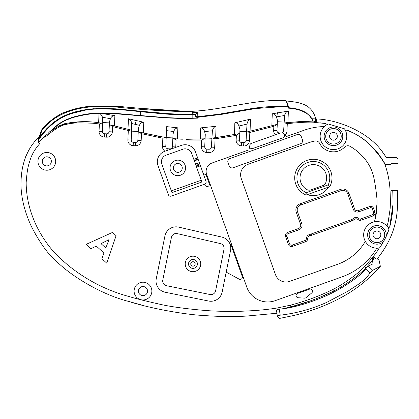 <?xml version="1.0" encoding="UTF-8"?>
<svg xmlns="http://www.w3.org/2000/svg" width="419" height="419" viewBox="0 0 419 419"><rect width="100%" height="100%" fill="white"/><g stroke="black" fill="none" stroke-linecap="round" stroke-linejoin="round"><path stroke-width="0.63" d="M108.971 239.673L105.824 247.996L101.01 243.628L108.971 239.673M116.089 235.672L112.507 232.419L86.089 244.397L90.892 248.75L96.307 246.068L103.959 253.013L101.88 258.727L106.777 263.169L116.089 235.672M39.664 141.083L38.323 142.58L39.653 143.759C35.605 148.258 32.567 153.213 30.54 158.628C28.497 165.458 27.335 167.443 26.182 182.349L26.177 183.826C26.428 197.873 29.849 211.857 36.427 225.783C43.466 239.867 51.904 251.154 61.734 259.649L67.38 264.682C85.963 279.923 106.777 290.608 129.832 296.746C135.321 298.459 145.089 300.905 159.141 304.079C169.847 306.593 184.711 308.677 203.739 310.338C217.325 311.584 237.06 311.626 246.032 311.013C257.743 310.526 268.38 309.473 277.944 307.855L290.456 305.168L290.88 306.891L310.903 300.706M94.217 108.641L82.077 110.234L70.832 113.167L65.118 115.424L59.791 118.195L51.066 124.49L46.514 128.89L42.686 133.315L38.176 139.412L38.621 139.737L38.323 139.737L38.323 142.58L43.309 137.338L45.257 137.029C54.391 129.377 60.959 125.291 64.966 124.762C69.753 123.39 75.09 122.762 80.967 122.877L92.641 123.207L99.387 123.951L101.602 123.176M110.213 124.904L112.591 126.596L128.314 130.513L130.822 129.995M131.749 123.542L139.454 125.318C140.307 123.212 141.753 122.186 143.785 122.248L143.293 132.964L138.249 131.791L141.491 133.692L162.844 138.207L165.976 137.61L166.243 136.772M173.67 138.616L176.09 139.951L201.691 140.087L204.236 138.799M177.368 138.946L177.866 127.853L166.715 126.632L165.788 146.467C165.861 147.813 166.563 148.588 167.904 148.787L170.119 148.886C171.471 148.818 172.24 148.111 172.439 146.776L173.026 134.174L172.822 138.527L177.368 138.94L200.287 139.056L200.717 127.884C202.466 127.884 203.765 129.115 204.619 131.587L212.396 130.78C212.957 128.334 214.177 126.837 216.052 126.281L215.665 137.636L211.778 138.097L212.632 138.003L215.078 138.83L236.363 135.363L238.924 133.719M249.829 132.441L273.848 126.292L277.268 124.37L246.513 132.074L247.372 131.88L249.829 132.441L249.441 140.69A5.547 5.547 0 0 1 243.643 145.974L241.428 145.87A5.547 5.547 0 0 1 236.143 140.072L236.363 135.363M386.088 236.667A9.318 9.318 0 0 0 375.634 225.637A9.318 9.318 0 0 0 368.668 239.139A9.318 9.318 0 0 0 383.715 241.265L379.583 247.907A13.314 13.314 0 0 1 365.358 241.412A13.314 13.314 0 0 1 386.973 226.108A13.314 13.314 0 0 1 388.994 229.203L386.088 236.672M377.273 248.168C378.284 248.373 378.598 248.954 378.205 249.913L373.827 255.883L378.205 249.913M372.926 260.293L372.549 260.377L372.229 258.994L373.271 259.157L374.24 257.915L377.184 259.282L377.708 258.586L379.263 260.791L380.347 266.327L372.669 270.307L368.338 266.039L373.14 263.766L372.339 260.639L373.334 259.78L372.989 256.962L373.827 255.883M372.229 258.994L372.989 256.962L364.603 266.704C352.625 278.803 335.739 288.204 332.649 289.581C319.236 296.149 305.173 301.345 290.456 305.168M229.596 243.177A2.221 2.221 0 0 0 230.298 243.999A2.221 2.221 0 0 1 231.099 245.063L242.271 276.44A2.221 2.221 0 0 1 239.129 279.133L226.181 272.125M388.994 229.203C387.324 234.855 384.186 241.087 379.583 247.907A13.314 13.314 0 0 1 376.833 248.174A98.91 98.91 0 0 1 374.743 251.41A66.558 66.558 0 0 1 341.862 276.928L275.157 300.674A22.186 22.186 0 0 1 246.817 287.214L206.635 174.351A8.872 8.872 0 0 1 212.019 163.017L248.944 149.871L249.928 145.005A2.221 2.221 0 0 1 251.358 143.361L280.505 132.98M345.816 130.697L345.848 131.43A13.314 13.314 0 0 1 322.661 144.089A13.314 13.314 0 0 1 328.355 124.014L344.449 128.801A13.314 13.314 0 0 1 345.848 131.43L346.288 130.089A63.41 63.41 0 0 1 371.082 145.98A99.837 99.837 0 0 1 384.595 163.567A90.331 90.331 0 0 1 390.099 191.462C390.429 199.496 390.435 205.331 390.12 208.971L388.141 222.138A98.91 98.91 0 0 1 386.973 226.108A13.314 13.314 0 0 1 387.753 227.093C388.554 227.784 389.209 227.669 389.722 226.742C390.78 223.343 391.718 218.435 392.53 212.019C393.122 206.74 393.148 200.774 392.723 190.472L394.054 190.415M374.371 221.803A85.706 85.706 0 0 0 375.23 218.896L377.042 203.262M309.814 235.745L309.332 234.504C307.509 235.31 306.519 236.709 306.362 238.699A1.995 1.995 0 0 1 305.037 240.511L305.482 241.768A3.326 3.326 0 0 0 307.693 238.741A3.326 3.326 0 0 1 310.448 235.572A6.657 6.657 0 0 0 311.537 235.284L311.087 234.032A5.327 5.327 0 0 1 309.452 234.336L310.311 234.808L310.448 235.572C310.83 235.415 310.5 235.001 309.452 234.336M305.482 241.768L292.588 246.356A3.326 3.326 0 0 1 288.335 244.34L285.596 236.646A3.326 3.326 0 0 1 287.617 232.398L298.527 228.512A3.326 3.326 0 0 0 300.543 224.265L296.259 212.229A6.657 6.657 0 0 1 300.297 203.723L340.553 189.393A6.657 6.657 0 0 1 349.053 193.431L354.542 208.851A2.886 2.886 0 0 0 358.229 210.6L369.809 206.473A2.886 2.886 0 0 1 373.497 208.222L374.911 212.203A2.886 2.886 0 0 1 373.161 215.89L361 220.216A2.886 2.886 0 0 1 358.041 219.587A2.886 2.886 0 0 0 354.086 219.561A6.657 6.657 0 0 1 351.787 220.954L311.537 235.284M282.888 133.101L282.327 132.823A2.221 2.221 0 0 1 283.139 133.3L286.596 136.468L304.131 130.22A63.41 63.41 0 0 1 324.4 126.559A13.314 13.314 0 0 0 323.269 144.874A13.314 13.314 0 0 0 341.506 146.912A13.314 13.314 0 0 0 344.449 128.801M375.23 218.896C376.508 213.973 377.11 207.594 377.027 199.769A198.486 198.486 0 0 0 374.015 178.431A44.372 44.372 0 0 0 363.451 157.314A86.523 86.523 0 0 0 361.492 155.213A50.097 50.097 0 0 0 350.001 146.315A4.436 4.436 0 0 0 344.628 147.1A15.529 15.529 0 0 1 319.613 143.34A4.436 4.436 0 0 0 314.711 141.014A50.097 50.097 0 0 0 308.599 142.764L247.985 164.342A11.093 11.093 0 0 0 241.255 178.51L275.487 274.655A11.093 11.093 0 0 0 289.655 281.385L337.4 264.389A53.244 53.244 0 0 0 363.702 243.968A85.706 85.706 0 0 0 365.358 241.412M297.26 134.557L229.863 158.55A3.106 3.106 0 0 0 227.978 162.514L229.167 165.861A3.106 3.106 0 0 0 233.137 167.747L300.533 143.748A3.106 3.106 0 0 0 302.418 139.784L301.224 136.437A3.106 3.106 0 0 0 297.26 134.557M346.256 130.11L347.325 130.01C357.58 134.63 365.42 139.81 370.846 145.545C365.42 139.81 357.58 134.63 347.325 130.01L346.288 130.089M319.985 122.814L325.495 123.532M325.259 123.469C326.296 123.93 326.453 124.595 325.736 125.47C326.453 124.595 326.296 123.93 325.259 123.469L315.36 122.505L314.412 122.882L313.915 121.122L306.472 121.122M315.313 122.505L315.313 118.928L316.56 118.928L316.565 122.563L315.36 122.505M314.412 122.882L314.627 122.306L314.161 121.175M392.996 204.372L389.722 226.742M342.239 133.184A9.318 9.318 0 0 0 326.364 130.267A9.318 9.318 0 0 0 331.78 145.472A9.318 9.318 0 0 0 342.239 133.184M326.144 138.914A7.767 7.767 0 0 1 334.865 128.67A7.767 7.767 0 0 1 339.374 141.344A7.767 7.767 0 0 1 326.144 138.914M390.099 191.462L390.209 194.84M389.083 217.477L388.141 222.138M390.985 164.458L385.386 164.458L378.504 153.883L370.846 145.545L381.463 158.057L385.386 164.458M382.673 240.108A7.767 7.767 0 0 0 382.191 229.135A7.767 7.767 0 0 0 371.218 229.617A7.767 7.767 0 0 0 371.7 240.59A7.767 7.767 0 0 0 382.673 240.108M285.748 122.788L284.847 122.929L287.298 123.684C299.428 122.358 308.468 121.882 314.407 122.248M337.117 135.007A3.881 3.881 0 0 0 329.58 136.311A3.881 3.881 0 0 0 334.121 140.135A3.881 3.881 0 0 0 337.117 135.007M202.922 172.717A2.221 2.221 0 0 0 204.388 174.105L204.922 174.257A2.221 2.221 0 0 1 206.389 175.645L209.228 183.622A2.221 2.221 0 0 1 205.336 185.659A2.221 2.221 0 0 0 202.791 184.863M171.214 196.102L204.655 184.198A2.221 2.221 0 0 0 206.001 181.364L200.099 164.787L196.233 166.165L201.869 182.003L171.984 192.646L161.828 164.122A6.987 6.987 0 0 1 166.071 155.192L182.789 149.243A6.987 6.987 0 0 1 191.713 153.48L194.348 160.875L198.213 159.498L195.584 152.102A11.093 11.093 0 0 0 181.411 145.377L164.693 151.327A11.093 11.093 0 0 0 157.963 165.5L168.38 194.756A2.221 2.221 0 0 0 171.214 196.102M198.03 158.979L194.165 160.357M198.213 159.498L199.36 162.719L195.495 164.096L195.956 165.385L199.821 164.007L199.36 162.719M199.821 164.007L200.099 164.787M398.05 164.458L398.034 189.969A0.445 0.445 0 0 1 397.589 190.415L390.985 190.415L390.985 163.347L396.94 163.347A1.11 1.11 0 0 1 398.05 164.458L398.05 159.796A2.221 2.221 0 0 0 395.829 157.581L386.328 157.575L385.758 156.669L386.328 157.575M317.031 118.954L316.56 118.928C335.849 119.698 359.151 128.895 373.879 142.303C377.996 145.932 381.955 150.72 385.758 156.669L381.306 150.321M307.101 189.666A13.314 13.314 0 0 1 301.402 172.02A13.314 13.314 0 0 1 318.869 165.804A13.314 13.314 0 0 1 325.605 183.082A4.436 4.436 0 0 1 323.007 185.538L310.668 189.927A4.436 4.436 0 0 1 307.101 189.666M306.106 195.086L329.8 186.649A18.635 18.635 0 0 0 321.583 161.195A18.635 18.635 0 0 0 296.385 170.166A18.635 18.635 0 0 0 306.106 195.086L306.205 192.693A16.42 16.42 0 0 1 298.522 170.837A16.42 16.42 0 0 1 320.352 163.064A16.42 16.42 0 0 1 328.213 184.858L306.205 192.693M328.517 187.104A17.75 17.75 0 0 1 307.384 194.631M328.213 184.858L329.8 186.649M372.989 256.962L374.403 257.627L372.989 256.962M373.271 259.157L374.23 257.549M374.24 257.915L374.403 257.627M378.614 256.994L378.629 256.973C386.999 246.094 392.493 234.97 395.112 223.599C397.825 212.255 397.652 204.462 397.395 192.201L397.369 190.415C397.584 203.021 398.003 211.873 395.112 223.599C392.331 235.399 386.627 246.807 378.006 257.816L377.184 259.282M372.716 260.168L365.866 267.956C359.308 274.885 345.046 285.386 333.456 291.163C322.221 296.945 301.827 304.43 290.88 306.891L281.966 308.903L290.88 306.891L291.179 307.399M246.393 310.992L246.032 311.013C237.06 311.626 217.325 311.584 203.739 310.338M61.734 259.649C51.904 251.154 43.466 239.867 36.427 225.783C29.849 211.857 26.428 197.873 26.177 183.826L26.182 182.349C27.335 167.443 28.497 165.458 30.54 158.628C32.567 153.213 35.605 148.258 39.653 143.759M38.323 139.737L38.113 137.83L39.203 136.694L38.113 137.83M246.262 316.088L276.875 313.26L246.262 316.088C233.283 316.864 218.975 316.659 203.341 315.47C185.916 314.695 151.102 308.703 128.465 301.371C105.049 295.526 75.792 279.405 58.503 263.258C48.992 255.632 39.884 243.214 31.174 226.009C24.501 211.469 21.091 197.417 20.95 183.847C21.306 181.301 19.651 156.036 38.255 137.673M277.121 309.657L276.849 308.044M129.832 296.746C106.777 290.608 85.963 279.923 67.38 264.682L62.719 260.55M277.996 309.646L277.944 307.855M276.456 310.379L277.399 316.455L279.316 318.466L293.808 315.502C310.191 311.5 325.165 305.943 338.741 298.836C351.709 292.095 363.315 283.7 373.554 273.649L380.347 266.327M373.879 142.303L377.44 145.807M87.849 121.861L84.743 121.788M78.924 121.793L60.226 125.375M59.069 125.915L49.044 132.336L47.839 133.86L45.87 135.311L44.702 137.118L45.257 137.029M45.87 135.311L47.839 133.86M44.702 137.118L43.304 137.343L45.441 135.358M38.197 138.626L39.601 137.165L40.983 133.64L41.544 130.958C58.183 108.589 87.854 105.101 113.161 106.667C138.789 109.595 165.269 111.297 192.604 111.784L192.808 114.235C188.906 114.497 173.775 114.178 163.567 113.324L141.103 111.25L168.71 113.696L182.213 114.272L192.808 114.251L186.801 114.345M38.176 139.401L46.142 129.277L54.02 122.076L59.241 118.519L63.693 116.094L74.661 111.973L87.136 109.385L101.147 108.369L115.927 108.83L141.103 111.25M195.458 114.408L192.824 114.408L192.829 118.174L183.894 118.551L197.611 118.148L197.276 116.76L219.09 114.178L254.548 108.081L266.144 106.855L277.619 106.316L288.062 106.431L285.941 100.56C255.941 98.805 224.731 109.605 192.745 111.281L192.688 112.638L197.307 112.591L195.469 114.162L195.401 115.963L197.181 117.367L197.307 112.591M193.337 112.622L193.374 113.109L192.73 113.114M197.276 116.76L195.411 115.885L195.469 114.162M192.714 112.879L192.829 114.408C188.922 114.68 173.775 114.35 163.593 113.497L140.396 111.334L140.365 115.539L116.519 113.455C105.609 112.79 97.763 112.769 92.976 113.392C87.403 113.743 80.542 115.052 72.403 117.304L65.029 120.169L58.639 123.919L49.044 132.336M197.181 117.367L221.604 114.366L255.538 108.547L279.148 106.866L288.262 107.023L288.062 106.431M283.993 123.071L287.932 122.479L312.951 121.101L312.522 120.248C310.657 116.896 308.641 114.617 306.472 113.413L306.163 113.203C301.937 110.516 296.353 108.861 289.403 108.233L288.125 108.128L288.466 107.725L288.262 107.023M285.685 101.016L286.601 101.021C300.35 102.393 310.039 104.069 314.894 115.974L315.648 118.949M41.544 130.958L41.146 130.503C46.97 123.113 53.999 117.378 62.232 113.298C71.916 109.191 81.967 106.787 92.384 106.086L113.539 105.981L150.327 109.239C166.526 110.768 180.636 111.381 192.656 111.061L184.051 111.182L139.763 108.285L118.011 106.326L93.657 106.023L71.481 109.893L63.08 112.952M286.229 101.168L286.601 101.021L289.01 108.196M197.611 118.148L196.212 117.687L195.464 116.372M183.894 118.551L166.573 117.938L116.492 113.837L101.283 113.345L93.008 113.785C87.644 114.12 80.809 115.414 72.503 117.671L65.165 120.489L58.817 124.202L49.652 131.859M109.432 122.872L102.781 122.563L102.367 131.43C102.44 132.776 103.142 133.551 104.478 133.75L106.698 133.85C108.044 133.781 108.82 133.074 109.013 131.739L109.49 121.599L109.343 124.71L114.418 125.894L114.869 115.702L101.283 113.345M114.418 125.894L131.66 130.199M143.785 122.248L128.465 118.781L127.984 129.288M143.293 132.964L165.976 137.61M216.052 126.281L200.717 127.884M215.665 137.636L239.783 133.541M250.085 131.236L250.457 119.132L234.829 122.83L234.52 134.593M272.072 118.677L271.868 125.637M272.078 118.671L272.313 113.79C274.078 113.507 275.472 114.549 276.498 116.917L284.595 115.466C285.177 112.999 286.439 111.538 288.382 111.077L272.313 113.79M287.932 122.479L288.382 111.077M184.135 114.314L181.333 114.251M38.344 139.506L44.933 130.911L48.541 127.088L53.428 122.772L59.912 118.331L65.223 115.565L70.926 113.313L82.155 110.386L94.134 108.809L103.928 108.511L113.785 108.835L140.36 111.176M110.15 108.495L106.033 108.38M101.943 108.359L96.527 108.511M192.829 114.785C188.922 115.057 173.765 114.733 163.567 113.874L140.365 111.705C113.334 108.537 94.704 108.081 84.476 110.344L84.345 109.82M39.601 137.165L39.203 136.694L38.412 137.511M40.983 133.64L40.47 133.488L39.203 136.694L40.449 133.991M41.214 130.534L40.47 133.488L41.141 130.519M41.528 130.979L41.235 130.508M38.323 137.61L34.688 141.685M192.688 112.638L192.745 111.281M38.621 142.24L38.621 139.737L43.12 133.661L48.782 127.366L54.376 122.505L60.085 118.661L65.364 115.916L71.036 113.675L84.476 110.344M99.01 113.413L98.648 122.725L102.744 123.375L102.671 117.31L100.141 113.429L99.696 113.444M183.899 118.289L166.589 117.65L140.365 115.539L140.334 115.874M102.671 117.31L110.48 118.677C111.255 116.838 112.543 115.827 114.34 115.639L114.869 115.702M51.259 130.655L59.655 125.637L64.599 123.715C76.069 121.342 87.419 121.012 98.648 122.725M102.744 123.375L101.901 123.228L102.744 123.375L102.938 119.258L102.781 122.563M42.162 138.464L40.271 140.417M312.024 118.755L315.627 118.876M25.585 156.837L29.461 148.902M288.246 107.982L288.859 107.741C295.835 108.27 301.638 109.956 306.279 112.8L306.163 113.203M289.403 108.233L288.969 108.191M314.156 121.667L313.931 121.164M305.158 121.159L286.439 122.688M313.915 121.122L313.229 121.107L310.746 116.87L306.279 112.8M313.229 121.107L312.951 121.101M310.62 117.194L310.741 116.864L310.626 117.2M201.24 180.233L171.35 190.875M195.495 164.096L194.348 160.875M196.233 166.165L195.956 165.385M185.14 165.316A7.767 7.767 0 0 1 180.427 175.231A7.767 7.767 0 0 1 170.507 170.523A7.767 7.767 0 0 1 175.221 160.603A7.767 7.767 0 0 1 185.14 165.316M173.644 169.407A4.436 4.436 0 0 0 181.202 170.795A4.436 4.436 0 0 0 178.625 163.557A4.436 4.436 0 0 0 173.644 169.407M178.688 227.129A11.423 11.423 0 0 0 164.924 235.991L156.256 278.776A11.423 11.423 0 0 0 165.191 292.247L208.683 301.036A11.423 11.423 0 0 0 222.143 292.101L230.555 250.499A11.423 11.423 0 0 0 221.923 237.102L178.688 227.129M215.623 290.781A4.771 4.771 0 0 1 210.003 294.515L166.511 285.721A4.771 4.771 0 0 1 162.782 280.101L171.444 237.316A4.771 4.771 0 0 1 177.195 233.613L220.425 243.591A4.771 4.771 0 0 1 224.029 249.185L215.623 290.781M200.528 265.688A7.767 7.767 0 0 1 191.216 271.507A7.767 7.767 0 0 1 185.397 262.194A7.767 7.767 0 0 1 194.709 256.376A7.767 7.767 0 0 1 200.528 265.688M188.639 262.943A4.436 4.436 0 0 0 194.259 268.186A4.436 4.436 0 0 0 195.987 260.697A4.436 4.436 0 0 0 188.639 262.943M164.74 137.406L164.091 137.296M159.775 136.51L157.554 136.075M148.776 134.206L139.281 132.032M279.064 133.493L279.091 132.917L281.306 133.022C282.657 132.949 283.433 132.247 283.626 130.906L284.601 115.471M276.001 124.653L275.435 124.778M261.016 128.46L247.372 131.88M229.109 135.588L227.108 135.934M224.883 136.301L223.175 136.573M212.402 130.78L211.354 147.142C211.16 148.478 210.385 149.185 209.034 149.253L206.818 149.154C205.483 148.954 204.781 148.179 204.708 146.833L201.382 146.676A5.547 5.547 0 0 0 206.667 152.474L208.882 152.579A5.547 5.547 0 0 0 214.68 147.299L215.078 138.83M279.091 132.917C277.755 132.718 277.048 131.948 276.98 130.597L273.654 130.44A5.547 5.547 0 0 0 275.44 134.787M284.04 122.044L277.394 121.73L276.98 130.597M234.829 122.83C236.578 122.568 237.966 123.621 238.987 126.004L239.967 129.597L239.883 131.362L246.534 131.671L246.115 140.538C245.922 141.873 245.146 142.575 243.8 142.649L243.643 145.974M239.883 131.362L239.469 140.224C239.542 141.575 240.244 142.35 241.58 142.544L243.8 142.649M211.768 138.275L205.121 137.966L204.708 146.833M204.619 131.587L205.279 134.599L205.121 137.966M172.853 137.914L166.207 137.6M128.465 118.781C130.189 119.289 131.278 120.876 131.728 123.542L131.618 131.157L138.265 131.466L137.851 140.334C137.652 141.669 136.882 142.371 135.531 142.444L135.374 145.77A5.547 5.547 0 0 0 141.177 140.485L141.491 133.692M131.618 131.157L131.205 140.019C131.273 141.371 131.98 142.146 133.315 142.34L135.531 142.444M166.532 130.639L173.78 131.524C174.466 129.335 175.828 128.109 177.866 127.853M238.987 126.004L247.048 124.108C247.273 121.877 248.409 120.216 250.457 119.132M276.498 116.917L277.451 120.431L277.394 121.73M246.534 131.671L247.048 124.108M173.791 131.529L173.026 134.174M138.265 131.466L138.401 128.554M139.454 125.318L138.411 128.371M110.48 118.677L109.49 121.599M200.287 139.056L205.085 138.731M203.922 138.82L186.13 139.344M182.385 139.234L180.065 139.124M319.351 297.464L333.456 291.163L332.649 289.581M348.975 281.819L350.268 280.913M362.445 271.24L366.73 267.071M283.878 133.975A2.221 2.221 0 0 1 283.124 137.704L252.641 148.556A2.221 2.221 0 0 1 249.724 146.022M309.589 289.126A2.221 2.221 0 0 1 311.746 292.923L306.038 297.637A2.221 2.221 0 0 1 304.482 298.139L298.108 297.731A2.221 2.221 0 0 1 297.506 293.426L309.589 289.126M379.808 237.484A3.881 3.881 0 0 1 373.638 236.903A3.881 3.881 0 0 1 375.885 231.126A3.881 3.881 0 0 1 379.808 237.484M51.359 161.352A4.546 4.546 0 0 1 44.54 165.29A4.546 4.546 0 0 1 44.54 157.413A4.546 4.546 0 0 1 51.359 161.352M147.53 291.079A4.546 4.546 0 0 1 140.711 295.018A4.546 4.546 0 0 1 140.711 287.141A4.546 4.546 0 0 1 147.53 291.079M40.271 155.355A8.872 8.872 0 0 0 44.896 170.014A8.872 8.872 0 0 0 55.277 158.681A8.872 8.872 0 0 0 40.271 155.355M136.437 285.088A8.872 8.872 0 0 0 141.062 299.747A8.872 8.872 0 0 0 151.448 288.408A8.872 8.872 0 0 0 136.437 285.088M143.408 305.519L128.465 301.371M59.058 263.75L58.503 263.258M277.53 316.659C277.268 315.957 278.164 315.46 280.222 315.172C296.223 313.318 311.694 309.07 326.626 302.429L348.294 291.006C356.066 285.47 363.781 282.076 370.118 272.874L372.669 270.307M280.222 315.177L279.237 309.117C277.195 309.416 276.31 309.908 276.592 310.594M279.237 309.117C291.933 308.342 309.725 302.927 326.354 295.709C335.802 291.399 344.717 286.24 353.107 280.232C361.697 273.748 364.514 271.287 365.777 268.49L370.118 272.874M378.629 256.973L377.708 258.586M370.26 263.148L371.925 261.147M368.338 266.039L367.353 266.584L365.777 268.49M99.387 123.951L99.041 131.273A5.547 5.547 0 0 0 104.326 137.071L106.541 137.175A5.547 5.547 0 0 0 112.339 131.896L112.585 126.596M128.314 130.513L127.879 139.867A5.547 5.547 0 0 0 133.158 145.665L135.374 145.77M162.844 138.207L162.467 146.31A5.547 5.547 0 0 0 164.986 151.222M175.718 147.399A5.547 5.547 0 0 0 175.76 146.933L176.09 139.951M201.691 140.087L201.382 146.676M273.848 126.292L273.654 130.44M306.362 238.699L307.693 238.741M305.037 240.511L292.143 245.105L292.588 246.356M292.143 245.105A1.995 1.995 0 0 1 289.592 243.895L288.335 244.34M289.592 243.895L286.853 236.201L285.596 236.646M286.853 236.201A1.995 1.995 0 0 1 288.062 233.65L287.617 232.398M288.062 233.65L298.972 229.769L298.527 228.512M298.972 229.769A4.661 4.661 0 0 0 301.8 223.814L300.543 224.265M301.8 223.814L297.516 211.778A5.327 5.327 0 0 1 300.748 204.98L340.998 190.65A5.327 5.327 0 0 1 347.801 193.877L353.29 209.296A4.216 4.216 0 0 0 358.674 211.852L370.26 207.73A1.556 1.556 0 0 1 372.24 208.672L373.659 212.648A1.556 1.556 0 0 1 372.716 214.633L360.555 218.964A1.556 1.556 0 0 1 358.957 218.624A4.216 4.216 0 0 0 353.18 218.587A5.327 5.327 0 0 1 351.342 219.697L311.087 234.032M297.516 211.778L296.259 212.229M285.014 135.018A5.547 5.547 0 0 0 286.952 131.063L287.298 123.684M300.748 204.98L300.297 203.723M340.998 190.65L340.553 189.393M347.801 193.877L349.053 193.431M353.29 209.296L354.542 208.851M358.674 211.852L358.229 210.6M370.26 207.73L369.809 206.473M372.24 208.672L373.497 208.222M373.659 212.648L374.911 212.203M372.716 214.633L373.161 215.89M360.555 218.964L361 220.216M358.957 218.624L358.041 219.587M353.18 218.587L354.086 219.561M351.342 219.697L351.787 220.954M82.077 110.234L82.218 110.757M70.832 113.167L71.036 113.675M70.031 113.444L70.24 113.952M65.118 115.424L65.364 115.916M59.791 118.195L60.085 118.661M54.03 122.07L54.376 122.505M53.286 122.647L53.637 123.076M51.066 124.49L51.437 124.904M48.389 126.973L48.782 127.366M46.514 128.89L46.918 129.267M44.77 130.807L45.194 131.168M44.419 131.215L44.843 131.571M42.686 133.315L43.12 133.661M116.519 113.455L116.492 113.837M138.574 115.377L138.542 115.712M92.976 113.392L93.008 113.785M72.403 117.304L72.503 117.671M65.029 120.169L65.165 120.489M58.639 123.919L58.817 124.202L58.629 123.93M56.738 125.323L56.926 125.595M166.589 117.65L166.573 117.938M172.083 117.943L172.068 118.221M373.334 259.78L372.554 259.733M197.674 157.973L193.803 159.351M196.59 167.171L200.455 165.793M167.904 148.787L167.836 150.206M170.119 148.886L170.093 149.405M172.439 146.776L175.76 146.933M195.123 264.441A2.221 2.221 0 0 1 191.577 265.672A2.221 2.221 0 0 1 192.002 261.943A2.221 2.221 0 0 1 195.123 264.441M109.013 131.739L112.339 131.896M106.698 133.85L106.541 137.175M104.478 133.75L104.326 137.071M102.367 131.43L99.041 131.273M137.851 140.334L141.177 140.485M133.315 142.34L133.158 145.665M131.205 140.019L127.879 139.867M165.788 146.467L162.467 146.31M283.626 130.906L286.952 131.063M246.115 140.538L249.441 140.69M241.58 142.544L241.428 145.87M239.469 140.224L236.143 140.072M211.354 147.142L214.68 147.299M209.034 149.253L208.882 152.579M206.818 149.154L206.667 152.474M277.478 112.727L278.232 116.571M136.18 120.562L135.3 124.37M366.023 268.024L364.603 266.704M333.456 291.163L334.221 291.865"/></g></svg>
